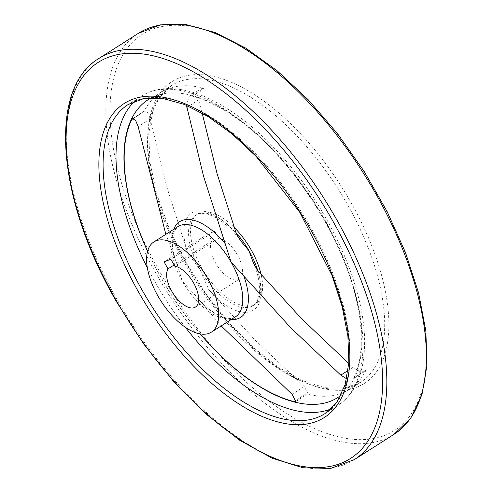 <?xml version="1.0" encoding="UTF-8"?>
<svg xmlns="http://www.w3.org/2000/svg" width="493" height="493" viewBox="0 0 493 493"><rect width="100%" height="100%" fill="white"/><g stroke="black" fill="none" stroke-linecap="round" stroke-linejoin="round"><path stroke-width="0.37" stroke-dasharray="2.46 1.85" d="M202.142 113.014L199.018 99.635L201.329 88.58L203.782 88.192L191.604 95.944L189.152 96.332L186.49 105.28M346.684 378.809L352.846 379.012L365.023 371.26L365.954 370.225A175.958 84.907 57.5 0 1 349.438 389.433L360.605 382.321L344.545 388.231L324.924 387.738L302.511 380.664L278.403 367.199L253.729 347.91L229.602 323.63L207.103 295.424L187.211 264.525L169.666 229.72L157.033 195.099L149.952 162.437L148.757 133.449L152.775 111.517L159.177 97.934L171.595 85.474A175.958 84.907 57.5 0 1 337.717 188.295A175.958 84.907 57.5 0 1 360.605 382.321A175.958 84.907 57.5 0 1 185.984 265.468A175.958 84.907 57.5 0 1 171.595 85.474L160.428 92.579A175.958 84.907 57.5 0 0 143.907 111.788L144.652 110.876L147.721 112.484L150.303 118.831L166.702 186.52L187.704 253.02L200.238 269.924L208.656 289.446L254.924 339.917L304.261 386.574L308.026 393.765L306.085 393.821L296.256 400.082M200.337 333.946A175.958 84.907 57.5 0 1 162.641 280.332A175.958 84.907 57.5 0 1 147.623 251.153M221.191 325.916L193.811 293.637L182.361 281.306L177.425 265.246L165.858 234.298M191.604 95.944A175.958 84.907 57.5 0 1 322.872 217.185A175.958 84.907 57.5 0 1 353.783 377.977L352.846 379.012M365.023 371.26L359.428 371.26L352.976 367.371L348.797 363.495M195.419 307.09L239.339 279.124A23.781 11.475 -122.5 0 1 218.381 267.434A23.781 11.475 -122.5 0 1 211.965 240.886L207.978 233.947L214.745 231.285L218.732 238.218L174.812 266.183M239.339 279.124A23.781 11.475 -122.5 0 0 238.649 257.13A23.781 11.475 -122.5 0 0 218.732 238.218M261.296 275.347A53.503 25.815 57.5 0 1 255.306 304.193A53.503 25.815 57.5 0 1 202.21 268.667A53.503 25.815 57.5 0 1 197.835 213.937A53.503 25.815 57.5 0 1 233.59 226.86M160.428 92.579A175.958 84.907 57.5 0 1 203.782 88.192M349.438 389.433A175.958 84.907 57.5 0 1 306.085 393.821M214.745 231.285L170.824 259.244M211.965 240.886L174.121 264.981M207.978 233.947L164.058 261.912M199.018 99.635L188.677 106.217M304.261 386.574L292.084 394.326M200.183 333.921A176.537 85.184 57.5 0 1 162.536 280.338A176.537 85.184 57.5 0 1 147.58 251.307M151.567 97.768A176.537 85.184 57.5 0 1 314.768 202.906A176.537 85.184 57.5 0 1 340.99 395.269M176.414 262.806A56.732 27.374 57.5 0 1 173.733 229.282M231.205 319.544A56.732 27.374 57.5 0 1 195.173 295.436M352.976 367.371L348.126 370.465M257.814 270.836A53.503 25.815 57.5 0 1 253.334 305.45A53.503 25.815 57.5 0 1 200.238 269.924A53.503 25.815 57.5 0 1 195.863 215.194A53.503 25.815 57.5 0 1 235.907 232.604M187.704 253.02A57.502 27.75 57.5 0 1 193.971 211.947A57.502 27.75 57.5 0 1 236.424 233.818M193.811 293.637C209.1 313.868 229.461 322.311 235.457 316.833A53.503 25.815 57.5 0 1 182.361 281.306A53.503 25.815 57.5 0 1 177.985 226.577L174.467 230.595L172.476 237.842C171.687 245.354 173.333 254.487 177.425 265.246M257.371 270.25A57.502 27.75 57.5 0 1 251.11 311.317A57.502 27.75 57.5 0 1 208.656 289.446M365.954 370.225L353.783 377.977M143.907 111.788L133.43 118.462M186.829 264.605A178.928 86.337 57.5 0 1 232.043 82.565A178.928 86.337 57.5 0 1 386.013 350.332A178.928 86.337 57.5 0 1 186.829 264.605M161.384 274.632A234.81 113.304 57.5 0 1 220.716 35.736A234.81 113.304 57.5 0 1 422.778 387.128A234.81 113.304 57.5 0 1 161.384 274.632M393.808 434.475A237.78 114.733 57.5 0 1 157.834 276.567A237.78 114.733 57.5 0 1 138.391 33.321M354.282 459.642A237.78 114.733 57.5 0 1 118.308 301.734A237.78 114.733 57.5 0 1 98.859 58.494M134.916 101.065A183.211 88.407 57.5 0 1 141.084 96.301L128.168 104.522A183.211 88.407 57.5 0 1 301.143 211.583A183.211 88.407 57.5 0 1 324.973 413.609L337.884 405.388A183.211 88.407 57.5 0 1 330.957 408.956M185.319 327.272A183.211 88.407 57.5 0 1 156.065 283.721A183.211 88.407 57.5 0 1 147.315 267.588M141.084 96.301A183.211 88.407 57.5 0 1 314.053 203.362A183.211 88.407 57.5 0 1 337.884 405.388C346.856 399.589 353.598 391.159 358.115 380.097C361.837 370.915 363.951 360.371 364.444 348.459C367.464 294.623 333.102 214.289 283.832 158.555C257.857 128.975 231.507 108.355 204.786 96.69C189.485 90.17 175.348 87.594 162.376 88.974C154.494 89.862 147.401 92.302 141.084 96.301M150.303 118.831L138.126 126.584M189.152 96.332L201.329 88.58M295.849 401.518L308.026 393.765M197.835 213.937L195.863 215.194C203.751 208.804 225.344 219.317 240.646 240.824M255.306 304.193L253.334 305.45C255.744 305.105 257.802 300.952 259.515 292.996C260.292 284.56 258.24 274.521 253.353 262.868M132.475 118.628L144.652 110.876"/><path stroke-width="0.74" d="M186.49 105.28L203.523 176.149L231.081 262.103L290.704 327.722L340.805 375.124L346.684 378.809M296.256 400.082L293.908 401.573L295.849 401.518L292.084 394.326L221.191 325.916M147.623 251.153A175.958 84.907 57.5 0 1 131.736 119.54L132.475 118.628L135.544 120.237L138.126 126.584L165.858 234.298M293.908 401.573A175.958 84.907 57.5 0 1 200.337 333.946M348.797 363.495L301.562 318.681L257.371 270.25L253.353 262.874L248.959 250.721L240.646 240.824L236.424 233.818L217.148 173.918L202.142 113.014M158.29 296.632A53.503 25.815 57.5 0 1 153.915 241.903A53.503 25.815 57.5 0 1 204.429 273.165A53.503 25.815 57.5 0 1 211.386 332.159A53.503 25.815 57.5 0 1 158.29 296.632M170.824 259.244L174.812 266.183A23.781 11.475 57.5 0 1 194.729 285.09A23.781 11.475 57.5 0 1 195.419 307.09A23.781 11.475 57.5 0 1 174.467 295.399A23.781 11.475 57.5 0 1 168.045 268.851L164.058 261.912L170.824 259.244M233.59 226.86A53.503 25.815 57.5 0 1 261.296 275.347M174.121 264.981L168.045 268.851M188.677 106.217L186.847 107.388M147.58 251.307A176.537 85.184 57.5 0 1 151.567 97.768M340.99 395.269A176.537 85.184 57.5 0 1 200.183 333.921M173.733 229.282A56.732 27.374 57.5 0 1 225.128 243.604M243.893 276.234A56.732 27.374 57.5 0 1 231.205 319.544M348.126 370.465L340.805 375.124M235.907 232.604A53.503 25.815 57.5 0 1 248.959 250.721A53.503 25.815 57.5 0 1 257.814 270.836M153.915 241.903L177.985 226.577A53.503 25.815 57.5 0 1 231.081 262.103A53.503 25.815 57.5 0 1 235.457 316.833L211.386 332.159M133.43 118.462L131.736 119.54M393.808 434.475L410.805 418.082L421.971 394.653L427.006 365.221L425.841 330.871L418.575 292.86L405.505 252.601L387.141 211.614L364.179 171.453L337.508 133.658L308.137 99.672L277.183 70.795L245.816 48.129L215.188 32.544L186.385 24.65L160.428 24.86L138.391 33.321A237.78 114.733 57.5 0 1 362.879 172.273A237.78 114.733 57.5 0 1 393.808 434.475L354.282 459.642A237.78 114.733 57.5 0 0 323.353 197.44A237.78 114.733 57.5 0 0 98.859 58.494C47.39 88.814 57.231 200.762 117.087 302.684L143.716 344.022L173.856 381.742L206.228 414.225L239.45 440.076L272.148 458.2L303.004 467.795L330.797 468.35L354.282 459.642M117.463 302.597A234.81 113.304 57.5 0 1 176.802 63.702A234.81 113.304 57.5 0 1 378.858 415.094A234.81 113.304 57.5 0 1 117.463 302.597M139.605 293.871A186.181 89.837 57.5 0 1 186.65 104.448A186.181 89.837 57.5 0 1 346.869 383.073A186.181 89.837 57.5 0 1 139.605 293.871M143.155 291.942A183.211 88.407 57.5 0 1 128.168 104.522L143.876 98.532L162.918 98.471L184.629 104.516L208.089 116.551L232.308 134.127L256.292 156.577L299.849 212.415L332.017 275.495L342.204 306.726L347.885 336.109L348.859 362.454L345.155 384.688L337.039 401.912L324.973 413.609A183.211 88.407 57.5 0 1 143.155 291.942M147.315 267.588A183.211 88.407 57.5 0 1 134.916 101.065M330.957 408.956A183.211 88.407 57.5 0 1 185.319 327.272M138.391 33.321L98.859 58.494"/></g></svg>
